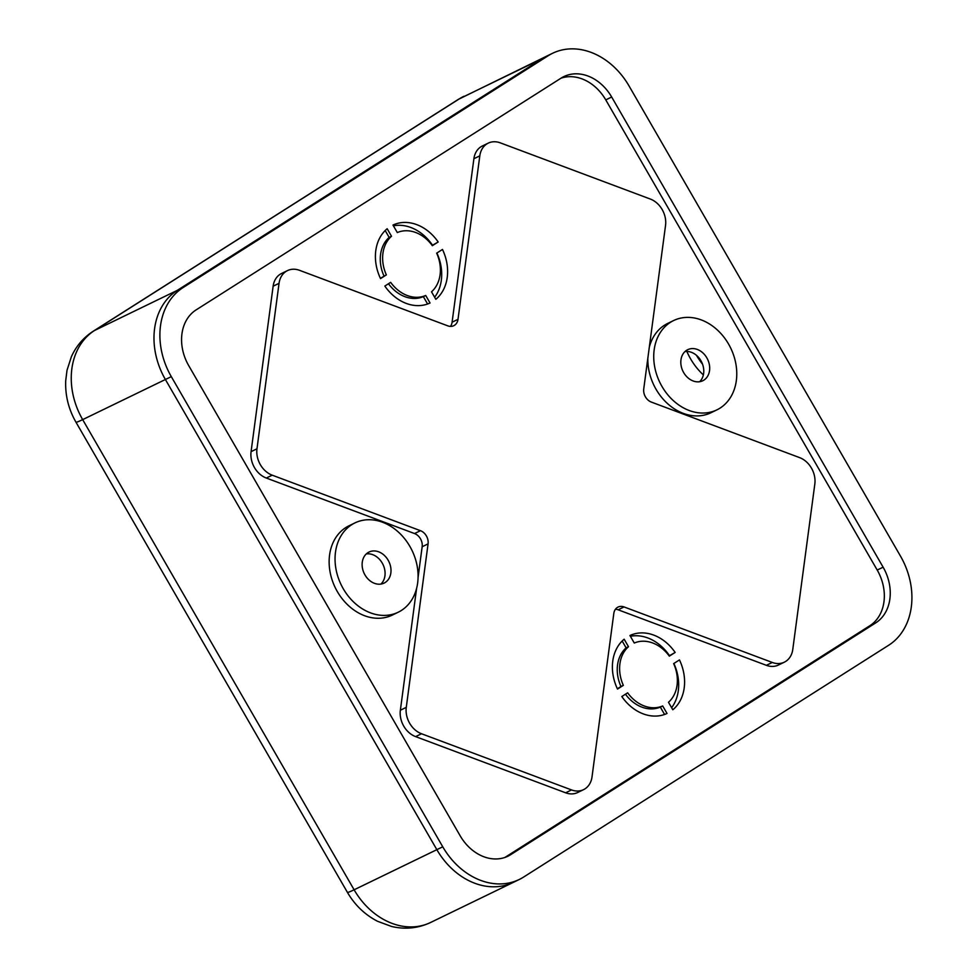 <?xml version="1.0" encoding="UTF-8"?>
<svg xmlns="http://www.w3.org/2000/svg" width="977" height="977" viewBox="0 0 977 977"><rect width="100%" height="100%" fill="white"/><g stroke="black" fill="none" stroke-linecap="round" stroke-linejoin="round"><path stroke-width="1.47" d="M463.928 96.271A69.049 54.773 64.1 0 0 459.593 98.689A34.525 20.932 57.6 0 0 458.323 99.398L546.668 56.153A69.049 54.773 64.1 0 0 542.32 58.571L177.277 290.364L183.188 287.494A69.049 54.773 64.1 0 0 171.305 376.633L442.752 846.803L436.853 849.672A69.049 54.773 64.1 0 0 513.328 882.365L519.239 879.495A69.049 54.773 64.1 0 0 523.587 877.077L888.618 645.284A69.049 54.773 64.1 0 0 900.501 556.145L629.054 85.976A69.049 54.773 64.1 0 0 552.579 53.283A69.049 54.773 64.1 0 0 548.231 55.713L459.593 98.689L94.549 330.482L177.277 290.364A69.049 54.773 64.1 0 0 165.394 379.503L82.666 419.622L354.114 889.791L436.853 849.672L165.394 379.503L436.853 849.672A69.049 54.773 64.1 0 0 513.328 882.365L430.601 922.483A69.049 54.773 64.1 0 1 354.114 889.791A34.525 1.905 150 0 1 347.397 892.331C354.798 905.044 364.861 914.716 377.598 921.311L391.569 926.465C405.113 929.652 418.119 928.333 430.601 922.483M696.467 355.323A43.159 26.159 -122.4 0 0 702.524 364.128M686.868 351.439A43.159 26.159 -122.4 0 0 703.367 374.912M613.812 613.446A10.784 8.561 -115.9 0 1 617.354 607.462A10.784 8.561 -115.9 0 1 618.026 607.083A10.784 8.561 -115.9 0 1 624.047 606.937L772.282 662.455A21.579 17.122 64.1 0 0 784.323 662.174A21.579 17.122 64.1 0 0 785.691 661.417A21.579 17.122 64.1 0 0 792.774 649.449L814.83 483.994A21.579 17.122 64.1 0 0 799.601 457.615L651.366 402.097A10.784 8.561 -115.9 0 1 643.745 388.907L665.545 225.418A21.579 17.122 64.1 0 0 650.303 199.039L500.285 142.85A21.579 17.122 64.1 0 0 488.244 143.13A21.579 17.122 64.1 0 0 479.805 155.856L458.005 319.332A10.784 8.561 -115.9 0 1 453.78 325.695A10.784 8.561 -115.9 0 1 447.759 325.842L299.524 270.324A21.579 17.122 64.1 0 0 287.482 270.605A21.579 17.122 64.1 0 0 279.043 283.33L256.975 448.785A21.579 17.122 64.1 0 0 272.217 475.176L420.452 530.682A10.784 8.561 -115.9 0 1 428.073 543.884L406.273 707.36A21.579 17.122 64.1 0 0 421.502 733.751L571.521 789.929A21.579 17.122 64.1 0 0 583.562 789.648A21.579 17.122 64.1 0 0 584.93 788.891A21.579 17.122 64.1 0 0 592.013 776.923L613.812 613.446M675.156 652.453A43.159 34.232 64.1 0 0 629.945 635.526L634.281 643.037A34.525 27.393 64.1 0 1 669.33 656.153L675.156 652.453L669.147 655.909M672.823 709.778A43.159 34.232 64.1 0 0 679.467 659.915L673.641 663.615A34.525 27.393 64.1 0 1 668.488 702.268L672.823 709.778M630.397 636.296A43.159 34.232 -115.9 0 1 669.501 655.689M673.874 663.468A43.159 34.232 -115.9 0 1 671.626 707.702M670.478 322.3A49.632 39.373 64.1 0 0 660.843 384.401A49.632 39.373 64.1 0 0 716.898 409.864A49.632 39.373 64.1 0 0 720.025 408.13A49.632 39.373 64.1 0 0 729.66 346.029A49.632 39.373 64.1 0 0 673.593 320.566A49.632 39.373 64.1 0 0 670.478 322.3M673.593 320.566L667.682 323.424A49.632 39.373 64.1 0 0 664.568 325.17A49.632 39.373 64.1 0 0 649.278 347.372M647.836 358.241A49.632 39.373 64.1 0 0 668.561 404.502A49.632 39.373 64.1 0 0 710.987 412.734L716.898 409.864M703.867 380.138A17.256 13.69 64.1 0 0 707.214 358.535A17.256 13.69 64.1 0 0 687.723 349.681A17.256 13.69 64.1 0 0 686.636 350.291A17.256 13.69 64.1 0 0 683.277 371.883A17.256 13.69 64.1 0 0 702.781 380.749A17.256 13.69 64.1 0 0 703.867 380.138M699.605 381.726A17.256 13.69 64.1 0 0 701.657 362.101A17.256 13.69 64.1 0 0 684.987 351.573M351.793 524.661A49.632 39.373 64.1 0 0 342.158 586.762A49.632 39.373 64.1 0 0 398.213 612.225A49.632 39.373 64.1 0 0 401.339 610.478A49.632 39.373 64.1 0 0 410.975 548.378A49.632 39.373 64.1 0 0 354.907 522.915A49.632 39.373 64.1 0 0 351.793 524.661M354.907 522.915L348.997 525.785A49.632 39.373 64.1 0 0 345.882 527.519A49.632 39.373 64.1 0 0 336.247 589.62A49.632 39.373 64.1 0 0 392.314 615.083L398.213 612.225M438.185 241.991A43.159 34.232 64.1 0 0 392.974 225.064L397.309 232.563A34.525 27.393 64.1 0 1 432.347 245.691L438.185 241.991L432.176 245.447M435.84 299.316A43.159 34.232 64.1 0 0 442.483 249.453L436.658 253.153A34.525 27.393 64.1 0 1 431.504 291.805L435.84 299.316M393.413 225.834A43.159 34.232 -115.9 0 1 432.518 245.227M436.902 253.006A43.159 34.232 -115.9 0 1 434.643 297.24M385.182 582.5A17.256 13.69 64.1 0 0 388.528 560.896A17.256 13.69 64.1 0 0 369.037 552.042A17.256 13.69 64.1 0 0 367.95 552.64A17.256 13.69 64.1 0 0 364.592 574.244A17.256 13.69 64.1 0 0 384.095 583.098A17.256 13.69 64.1 0 0 385.182 582.5M380.92 584.075A17.256 13.69 64.1 0 0 382.972 564.462A17.256 13.69 64.1 0 0 366.302 553.922M279.043 283.33L273.133 286.2A21.579 17.122 -115.9 0 1 281.571 273.475L287.482 270.605M386.355 274.891L380.529 278.604A43.159 34.232 64.1 0 1 387.173 228.74L391.508 236.251A34.525 27.393 64.1 0 0 386.355 274.891L380.395 278.323M627.649 692.815A34.525 27.393 64.1 0 0 662.687 705.944L667.022 713.454A43.159 34.232 64.1 0 1 621.812 696.528L627.649 692.815M625.463 694.207A34.525 27.393 64.1 0 0 660.33 707.092L662.687 705.944M421.502 733.751L415.591 736.609A21.579 17.122 -115.9 0 1 400.362 710.23L406.273 707.36M428.073 543.884L422.162 546.741A10.784 8.561 64.1 0 0 414.541 533.552L420.452 530.682M390.666 282.353A34.525 27.393 64.1 0 0 425.716 295.481L430.051 302.992A43.159 34.232 64.1 0 1 384.84 286.066L390.666 282.353M388.48 283.745A34.525 27.393 64.1 0 0 423.346 296.629L425.716 295.481M422.162 546.741L418.071 577.407M416.617 588.276L400.362 710.23M784.323 662.174L778.425 665.044A21.579 17.122 -115.9 0 1 766.383 665.325L772.282 662.455M188.695 365.593L460.143 835.762A43.159 34.232 64.1 0 0 507.942 856.194A43.159 34.232 64.1 0 0 510.653 854.68L875.697 622.899A43.159 34.232 64.1 0 0 883.123 567.185L611.675 97.016A43.159 34.232 64.1 0 0 563.876 76.585A43.159 34.232 64.1 0 0 561.152 78.099L196.121 309.892A43.159 34.232 64.1 0 0 188.695 365.593M504.901 857.452L869.786 625.756A43.159 34.232 64.1 0 0 877.212 570.055L605.764 99.886A43.159 34.232 64.1 0 0 561.006 78.197M385.194 230.548L389.151 237.399L391.508 236.251M389.151 237.399A34.525 27.393 64.1 0 0 383.998 276.039M624.047 606.937L618.148 609.807L766.383 665.325M618.148 609.807A10.784 8.561 64.1 0 0 615.437 609.257M583.562 789.648L577.663 792.518A21.579 17.122 -115.9 0 1 565.622 792.799L571.521 789.929M415.591 736.609L565.622 792.799M272.217 475.176L266.306 478.034L414.541 533.552M266.306 478.034A21.579 17.122 -115.9 0 1 251.077 451.655L256.975 448.785M273.133 286.2L251.077 451.655M450.47 326.391A10.784 8.561 64.1 0 0 452.095 322.202L458.005 319.332M479.805 155.856L473.894 158.726L452.095 322.202M473.894 158.726A21.579 17.122 -115.9 0 1 482.333 146L488.244 143.13M624.156 639.202A43.159 34.232 64.1 0 0 617.513 689.066L623.338 685.353A34.525 27.393 64.1 0 1 628.492 646.713L624.156 639.202M622.166 641.01L626.123 647.861L628.492 646.713M626.123 647.861A34.525 27.393 64.1 0 0 620.969 686.501L623.338 685.353M423.346 296.629L427.596 304.006M620.969 686.501L617.379 688.785M660.33 707.092L664.58 714.468M552.579 53.283L546.668 56.153A69.049 54.773 64.1 0 0 542.32 58.571L177.277 290.364A69.049 54.773 64.1 0 0 165.394 379.503L171.305 376.633M442.752 846.803A69.049 54.773 64.1 0 0 519.239 879.495M183.188 287.494L548.231 55.713M458.323 99.398L93.279 331.191A34.525 20.932 57.6 0 1 94.549 330.482A69.049 54.773 64.1 0 0 82.666 419.622A34.525 1.905 150 0 1 75.95 422.162L347.397 892.331M869.786 625.756L875.697 622.899M505.072 857.391L510.653 854.68M605.764 99.886L611.675 97.016M877.212 570.055L883.123 567.185M75.95 422.162C68.561 409.216 65.141 395.429 65.703 380.798L66.998 370.332L71.406 356.642C76.255 345.98 83.546 337.492 93.279 331.191"/></g></svg>
